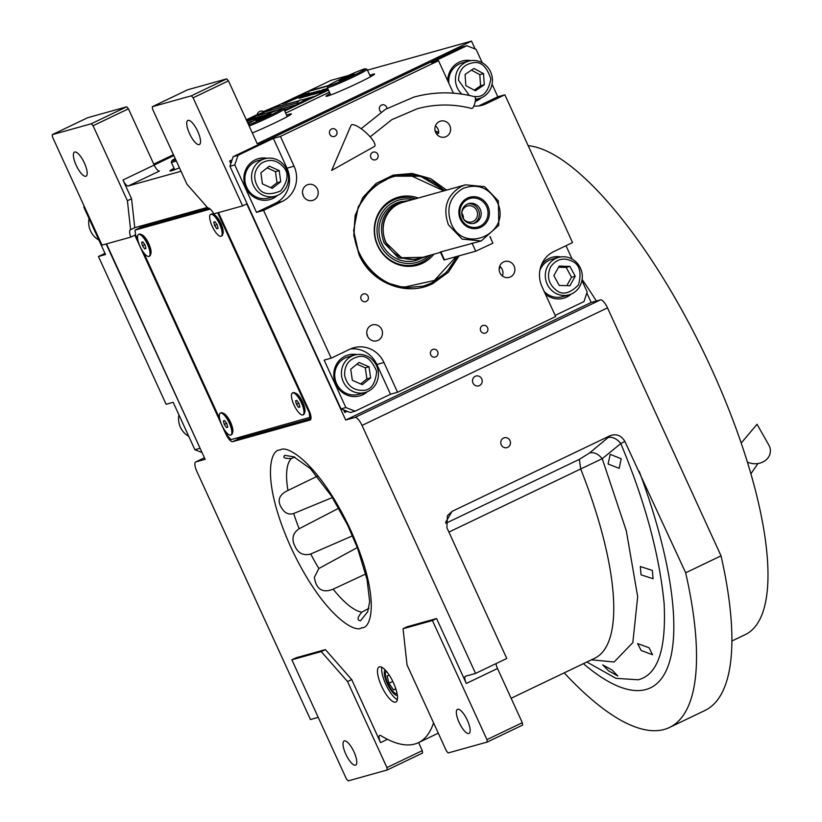 <?xml version="1.0" encoding="UTF-8"?>
<svg xmlns="http://www.w3.org/2000/svg" width="822" height="822" viewBox="0 0 822 822"><rect width="100%" height="100%" fill="white"/><g stroke="black" fill="none" stroke-linecap="round" stroke-linejoin="round"><path stroke-width="1.23" d="M352.525 535.831L310.726 553.997C303.349 555.97 298.026 553.247 294.769 545.849C291.368 538.708 292.838 533.005 299.167 528.752L338.777 508.212M365.769 573.951L333.146 589.168C322.604 593.361 316.336 589.436 314.343 577.414L318.874 568.495L357.323 547.555M367.773 611.65L360.529 620.774C356.912 620.343 357.334 617.476 361.793 612.174L368.986 608.28M294.79 457.042L291.42 458.46C284.638 458.697 282.429 457.659 284.792 455.347L293.721 456.796L310.326 468.581L331.564 496.2L347.634 525.155L357.539 548.12L367.074 579.582L369.664 601.622L367.732 611.691M332.396 497.516L293.701 513.503C290.145 514.664 286.929 513.914 284.052 511.243C276.439 502.273 277.733 495.337 287.947 490.446L317.21 476.277M608.085 464.009L610.201 454.35L621.185 458.748L619.192 468.355L608.085 464.009M641.037 574.835L640.338 566.512L652.349 570.427L653.069 578.739L641.037 574.835M641.201 650.51L637.595 643.585L649.051 647.757L652.545 654.744L641.201 650.51M436.585 618.534L432.423 620.528L403.047 628.738L407.209 626.744L436.585 618.534L466.31 683.462A7.285 2.281 64.4 0 1 465.396 676.27A7.285 2.281 64.4 0 1 465.519 676.218L475.558 673.413L506.763 658.473L446.921 527.765L447.394 515.723L452.09 511.366L610.006 435.742C616.305 433.451 621.257 435.341 624.864 441.414L620.774 443.561L602.228 458.676L580.692 468.961A225.906 70.836 64.4 0 1 594.686 658.258L511.14 698.268M397.396 695.494A14.272 4.48 -115.6 0 1 387.306 683.719A14.272 4.48 64.4 0 1 385.128 669.889M207.36 207.421L134.757 227.704L131.561 198.739L122.981 179.997A7.285 2.281 64.4 0 0 128.242 185.988L181.015 171.253M186.902 184.118L207.945 208.089A9.72 3.052 -115.6 0 1 213.854 213.905L242.582 205.88L193.108 97.797L191.351 95.804L152.306 106.716L152.573 109.121L186.902 184.118M252.313 132.948A26.725 1.397 -24.6 0 0 275.236 122.714A26.725 1.397 -24.6 0 0 291.348 113.878A26.725 1.397 -24.6 0 0 286.601 115.162M174.038 168.243A26.725 1.397 -24.6 0 0 169.949 170.997A26.725 1.397 -24.6 0 0 179.453 167.842M330.054 93.513A26.725 1.397 -24.6 0 0 325.974 96.266A26.725 1.397 -24.6 0 0 358.454 82.858A26.725 1.397 -24.6 0 0 374.565 74.021A26.725 1.397 -24.6 0 0 369.818 75.316M191.351 95.804L226.718 78.871L228.465 80.864L257.245 143.727L471.52 41.1L475.126 48.981M308.445 91.15L330.958 80.371L348.333 75.511M367.455 70.168L471.52 41.1M154.176 165.037L173.853 155.605M122.981 179.997L154.187 165.047A7.285 2.281 -115.6 0 0 159.447 171.048L128.242 185.988M131.561 198.739L127.4 200.732L93.071 125.745L128.438 108.812L154.187 165.047M134.757 227.704L130.595 229.698L127.4 200.732M93.071 125.745L91.314 123.752L52.269 134.654L52.536 137.069L102.02 245.141L130.749 237.116L134.911 235.123A9.72 3.052 -115.6 0 0 135.825 237.363L225.69 433.656A9.72 3.052 -115.6 0 0 232.708 441.65L310.058 420.042A9.72 3.052 -115.6 0 0 310.213 419.98A9.72 3.052 -115.6 0 0 308.99 410.384L219.125 214.09A9.72 3.052 -115.6 0 0 218.405 212.631M197.722 131.335A13.358 4.192 64.4 0 1 199.397 144.528A13.358 4.192 64.4 0 1 189.543 133.626A13.358 4.192 64.4 0 1 187.858 120.433A13.358 4.192 64.4 0 1 197.722 131.335M226.718 78.871L187.673 89.773L152.306 106.716M193.108 97.797L228.465 80.864M586.846 292.981L591.182 302.465L345.702 420.032L246.744 203.887L242.582 205.88M591.182 302.465L600.481 299.866A9.72 3.052 64.4 0 1 607.499 307.86L721.038 555.847A320.642 100.541 64.4 0 1 704.844 710.537L669.478 727.48A320.642 100.541 64.4 0 1 564.211 672.858M204.442 457.782L195.841 461.902L205.14 459.303L106.511 243.887M91.314 123.752L126.68 106.809L87.635 117.721L52.269 134.654M126.68 106.809L128.438 108.812M84.378 163.003A13.358 4.192 64.4 0 1 86.053 176.196A13.358 4.192 64.4 0 1 76.189 165.284A13.358 4.192 64.4 0 1 74.514 152.101A13.358 4.192 64.4 0 1 84.378 163.003M130.595 229.698A9.72 3.052 -115.6 0 0 130.441 229.759A9.72 3.052 -115.6 0 0 130.749 237.116M140.059 227.704A9.72 3.052 64.4 0 1 140.059 226.225M310.993 418.532L238.945 438.66A9.72 3.052 64.4 0 1 237.003 437.962M393.461 682.825A19.43 6.093 -115.6 0 0 379.117 666.961A19.43 6.093 -115.6 0 0 381.562 686.154A19.43 6.093 -115.6 0 0 395.906 702.019A19.43 6.093 -115.6 0 0 393.461 682.825M195.841 461.902A9.72 3.052 -115.6 0 0 195.687 461.954A9.72 3.052 -115.6 0 0 196.91 471.551L310.449 719.538L318.217 717.37M433.543 722.826A225.906 70.836 -115.6 0 1 418.449 742.667A225.906 70.836 -115.6 0 1 380.863 735.639A7.285 2.281 64.4 0 0 379.651 735.413A7.285 2.281 64.4 0 0 380.565 742.615L351.703 679.568L325.399 649.596L296.023 657.806L291.861 659.799L346.391 778.907L348.148 780.9L387.193 769.988L386.926 767.584L347.542 681.561L321.238 651.589L291.861 659.799M475.558 673.413L362.019 425.426A9.72 3.052 -115.6 0 0 355.001 417.432L345.702 420.032M608.496 670.783L602.711 664.906L612.143 670.053L617.805 675.992L608.496 670.783M510 440.613A5.096 4.84 74.4 0 0 504.256 437.787A5.096 4.84 74.4 0 0 501.256 444.794A5.096 4.84 74.4 0 0 506.999 447.62A5.096 4.84 74.4 0 0 510 440.613M481.723 378.85A5.096 4.84 74.4 0 0 475.979 376.034A5.096 4.84 74.4 0 0 472.989 383.042A5.096 4.84 74.4 0 0 478.723 385.857A5.096 4.84 74.4 0 0 481.723 378.85M624.864 441.414L685.671 572.79L721.038 555.847M685.671 572.79A320.642 100.541 64.4 0 1 669.478 727.48M397.365 699.717A19.43 6.093 -115.6 0 1 385.724 684.161A19.43 6.093 64.4 0 1 381.819 667.269M325.399 649.596L321.238 651.589M351.703 679.568L347.542 681.561M386.926 767.584L422.292 750.64L418.603 742.595M403.047 628.738L407.044 664.936L446.428 750.959L448.175 752.952L487.22 742.05L486.953 739.636L432.423 620.528M486.953 739.636L522.319 722.692L497.516 668.512A7.285 2.281 -115.6 0 1 496.026 663.611M586.877 661.998L615.914 678.325L638.139 679.773C657.703 674.996 666.365 649.555 664.114 603.44C659.357 554.295 644.91 501.009 620.774 443.561A12.145 8.138 -129.7 0 0 608.054 437.592L589.6 452.932L579.346 459.354L445.74 523.347M522.319 722.692L522.587 725.107L487.22 742.05M422.292 750.64L422.559 753.055L387.193 769.988M353.994 751.904A13.358 4.192 64.4 0 1 355.669 765.097A13.358 4.192 64.4 0 1 345.815 754.185A13.358 4.192 64.4 0 1 344.13 740.992A13.358 4.192 64.4 0 1 353.994 751.904M467.338 720.236A13.358 4.192 64.4 0 1 469.023 733.429A13.358 4.192 64.4 0 1 459.159 722.528A13.358 4.192 64.4 0 1 457.474 709.335A13.358 4.192 64.4 0 1 467.338 720.236M298.396 97.376L291.05 100.51A21.146 1.11 -24.6 0 1 287.125 102.185L301.171 96.369A14.087 0.74 -24.6 0 0 298.396 97.376L291.101 100.613A21.146 1.11 155.4 0 1 287.176 102.298L285.851 103.079M285.666 113.117L329.437 92.156M328.327 85.591L308.682 91.078L264.181 111.946L306.555 91.961L327.957 85.981M257.163 115.306L246.559 120.382L257.173 115.316M328.368 89.824L284.597 110.795M249.662 122.807L247.895 123.3M284.546 110.672L285.049 110.425L284.504 110.58M261.591 116.981L246.888 121.091M247.556 122.56L253.258 120.968M278.124 109.871L255.878 116.077L247.566 120.063L266.318 114.823M284.165 109.84L289.21 108.432L297.533 104.445L282.357 108.689M299.023 100.705L272.524 108.114L264.242 112.08L297.43 102.812M304.407 100.87L314.179 96.472L302.167 99.832M297.975 97.376A435.023 22.769 -24.6 0 1 293.886 99.154A18.32 0.956 -24.6 0 1 289.375 101.055A12.032 0.627 -24.6 0 1 285.624 102.421A86.413 4.521 -24.6 0 1 284.237 102.76L282.645 103.819A13.984 0.73 -24.6 0 0 286.128 102.534A13.265 0.699 -24.6 0 0 291.718 100.161A18.474 0.966 -24.6 0 1 297.009 97.869A12.525 0.658 -24.6 0 1 302.003 95.979A143.922 7.532 -24.6 0 1 303.873 95.516L305.435 94.468A22.297 1.171 -24.6 0 0 303.051 95.29A11.642 0.606 -24.6 0 0 297.975 97.376L298.006 97.458M299.938 96.41A35.099 1.839 -24.6 0 1 296.598 97.869A11.395 0.596 -24.6 0 1 292.026 99.75A19.173 1.007 -24.6 0 1 289.282 100.685A48.786 2.548 -24.6 0 1 287.854 101.024L286.426 102A14.406 0.75 -24.6 0 0 290.865 100.376A13.81 0.719 -24.6 0 0 295.776 98.291A18.485 0.966 -24.6 0 1 300.975 96.051A13.964 0.73 -24.6 0 1 305.62 94.263A30.322 1.582 -24.6 0 1 307.613 93.729L309.093 92.722A13.183 0.688 -24.6 0 0 304.53 94.448A16.019 0.843 -24.6 0 0 299.938 96.41L299.968 96.472M304.582 94.366L290.536 100.171A14.077 0.74 -24.6 0 0 293.31 99.174L300.677 96.04A21.177 1.11 -24.6 0 1 304.582 94.366M301.006 97.561L309.391 93.451L301.006 97.561M311.035 92.999L300.349 98.054L311.035 92.999M312.103 92.701L301.489 97.736L312.103 92.701M314.312 92.074L303.626 97.14L314.312 92.074M305.763 96.544L316.871 91.365L305.763 96.544M313.028 93.503L306.76 96.266L313.028 93.503M319.614 90.595L308.928 95.66L319.614 90.595M311.785 94.859L323.467 89.516L311.785 94.859M313.346 94.427L323.971 89.382L313.346 94.427M324.464 89.238L313.85 94.283L324.464 89.238M315.422 93.842L326.036 88.807L315.422 93.842M324.32 89.947L315.915 93.708L324.33 89.896M327.711 88.375L317.518 93.256L327.803 88.581M327.824 88.642L319.121 92.814L327.844 88.673M327.988 88.992L321.258 92.208L327.999 89.023M328.112 89.259L322.902 91.756L328.122 89.3M328.194 89.434L323.971 91.458L328.204 89.475M309.051 93.852L301.674 97.417L309.051 93.852M312.329 92.937L304.952 96.503L312.329 92.937M312.946 93.338L316.727 91.674L313.233 93.389M311.815 94.057L308.301 95.568L311.826 94.098M317.641 91.458L310.264 95.023L317.641 91.458M324.711 90.009L327.711 88.56L324.731 90.05M247.946 123.403L249.158 123.064M246.939 121.194L260.913 117.289M248.234 119.878L255.93 116.19L276.942 110.323M282.552 108.761L296.906 104.743M264.879 111.905L272.575 108.216L298.776 100.901M302.475 99.873L313.552 96.77M328.42 89.937L284.648 110.898M284.7 111.021L328.471 90.06M304.839 94.787A22.297 1.171 -24.6 0 0 303.102 95.403A11.642 0.606 -24.6 0 0 299.187 96.986M284.237 102.76L283.498 103.284M289.406 101.168A12.032 0.627 155.4 0 1 285.676 102.534A86.413 4.521 155.4 0 1 284.289 102.863M308.507 93.03A13.183 0.688 -24.6 0 0 304.572 94.561A16.019 0.843 -24.6 0 0 302.517 95.424M292.683 99.626A11.395 0.596 155.4 0 1 292.077 99.863A19.173 1.007 155.4 0 1 289.334 100.798A48.786 2.548 155.4 0 1 287.906 101.137L287.197 101.507M305.907 93.574L291.111 99.986M300.657 96.667A14.087 0.74 -24.6 0 0 298.448 97.489M299.753 97.91L299.013 98.301M308.671 93.698L308.137 94.057M310.654 93.235L309.74 93.708M301.684 97.448L300.688 97.828M303.061 97.119L302.157 97.551M313.932 92.321L313.018 92.794M304.962 96.534L303.965 96.914M317.652 91.273L316.511 91.735M312.987 93.42L312.083 93.852M308.599 95.609L307.428 96.071M319.244 90.841L318.299 91.242M310.305 95.126L309.36 95.527M322.841 89.824L321.536 90.328M318.227 91.91L317.323 92.341M315.422 93.667L314.528 94.098M326.817 88.714L325.882 89.064M322.142 90.862L321.238 91.293M323.745 90.41L322.841 90.841M325.574 89.855L324.669 90.286M320.703 92.187L319.799 92.619M257.029 115.008L257.255 115.501L264.324 112.265L264.098 111.771L257.029 114.998A4.613 4.613 0 0 1 264.088 111.761L264.098 111.771M297.42 104.281L302.044 102.38L304.479 101.044L304.253 100.551L297.184 103.788L297.42 104.281M582.11 279.429A269.637 84.543 64.4 0 1 596.371 301.016M528.176 145.7A269.637 84.543 64.4 0 1 711.307 368.4A269.637 84.543 64.4 0 1 745.215 634.646L731.878 641.026M459.128 255.848L448.36 272.236L432.783 283.6C406.592 297.03 371.236 283.2 359.039 254.738L353.799 235.4L355.125 215.518L362.851 197.486L376.055 183.46L393.163 175.117L412.12 173.442L430.677 178.651L446.603 190.108M457.309 256.361L446.767 272.072L431.673 283.004L423.299 286.148L404.424 287.803L385.97 282.542L370.208 270.993L359.06 254.584L353.604 230.622L358.238 206.754L372.089 187.416L392.587 176.196L420.381 176.185L444.918 190.581M436.461 133.832L438.691 133.215A8.261 7.83 74.4 0 0 435.434 125.848M502.427 275.997A8.261 7.83 74.4 0 0 499.694 266.215M492.059 84.214L497.813 96.78L504.883 94.807L572.533 242.582L553.812 251.553A26.725 25.338 -105.6 0 0 542.037 286.765L555.672 316.542L397.56 392.269L390.501 394.241L355.135 411.175L350.295 412.531L341.027 408.904L229.955 166.28L233.16 156.683L461.995 47.08L466.834 45.734L431.468 62.667L438.527 60.694L452.162 90.471A26.725 25.338 -105.6 0 0 453.6 93.194M499.94 272.832A8.261 7.83 74.4 0 0 509.239 277.394A8.261 7.83 74.4 0 0 514.089 266.051A8.261 7.83 74.4 0 0 504.79 261.488A8.261 7.83 74.4 0 0 499.94 272.832M435.681 132.465A8.261 7.83 74.4 0 0 444.969 137.038A8.261 7.83 74.4 0 0 449.819 125.694A8.261 7.83 74.4 0 0 440.53 121.122A8.261 7.83 74.4 0 0 435.681 132.465M303.287 195.872A8.261 7.83 74.4 0 0 312.586 200.445A8.261 7.83 74.4 0 0 317.436 189.101A8.261 7.83 74.4 0 0 308.137 184.529A8.261 7.83 74.4 0 0 303.287 195.872A8.261 7.83 74.4 0 0 302.558 193.252A8.261 7.83 -105.6 0 0 302.558 193.242M367.547 336.239A8.261 7.83 74.4 0 0 376.846 340.801A8.261 7.83 74.4 0 0 381.696 329.468A8.261 7.83 74.4 0 0 372.397 324.896A8.261 7.83 74.4 0 0 367.547 336.239A8.261 7.83 74.4 0 0 366.818 333.619A8.261 7.83 -105.6 0 1 366.818 333.619M233.16 156.683L238 155.327L273.366 138.394L280.425 136.421L438.527 60.694M482.247 62.77L476.102 49.361L466.834 45.734M565.998 245.716L572.112 259.074M581.935 280.508L587.185 291.974L583.969 301.582L555.138 315.391M341.027 408.904L345.867 407.548L355.135 411.175M345.867 407.548L324.156 360.128L331.215 358.156L263.564 210.381L256.495 212.353L234.784 164.934L229.955 166.28M238 155.327L234.784 164.934M368.03 296.156A4.007 3.802 74.4 0 0 363.519 293.937A4.007 3.802 74.4 0 0 361.166 299.444A4.007 3.802 74.4 0 0 365.677 301.653A4.007 3.802 74.4 0 0 368.03 296.156M490.898 238.781A4.007 3.802 74.4 0 0 490.015 236.613M377.781 154.331A4.007 3.802 74.4 0 0 373.27 152.111A4.007 3.802 74.4 0 0 370.917 157.619A4.007 3.802 74.4 0 0 375.428 159.838A4.007 3.802 74.4 0 0 377.781 154.331M437.643 351.559A4.007 3.802 74.4 0 0 433.132 349.34A4.007 3.802 74.4 0 0 430.779 354.847A4.007 3.802 74.4 0 0 435.29 357.067A4.007 3.802 74.4 0 0 437.643 351.559M336.66 130.996A4.007 3.802 74.4 0 0 332.15 128.777A4.007 3.802 74.4 0 0 329.797 134.284A4.007 3.802 74.4 0 0 334.307 136.503A4.007 3.802 74.4 0 0 336.66 130.996M487.569 327.649A4.007 3.802 74.4 0 0 483.059 325.43A4.007 3.802 74.4 0 0 480.706 330.937A4.007 3.802 74.4 0 0 485.216 333.146A4.007 3.802 74.4 0 0 487.569 327.649M386.957 108.442A4.007 3.802 74.4 0 0 382.086 104.867A4.007 3.802 74.4 0 0 381.131 112.049M280.425 136.421L294.06 166.188A26.725 25.338 -105.6 0 1 282.285 201.411L275.216 203.383A26.725 25.338 74.4 0 0 286.991 168.171L273.366 138.394M263.564 210.381L282.285 201.411M331.215 358.156L349.936 349.186A26.725 25.338 -105.6 0 1 353.861 347.716A26.725 25.338 -105.6 0 1 383.936 362.492L376.866 364.465A26.725 25.338 74.4 0 0 350.398 348.98M397.56 392.269L383.936 362.492M504.883 94.807L486.151 103.767A26.725 25.338 -105.6 0 1 482.237 105.247A26.725 25.338 -105.6 0 1 473.832 106.059M267.088 158.276A21.259 20.149 74.4 0 0 258.396 158.656A21.259 20.149 74.4 0 0 245.912 187.848A21.259 20.149 74.4 0 0 269.832 199.602A21.259 20.149 74.4 0 0 277.466 195.41M256.495 212.353L275.216 203.383M470.965 60.633A21.259 20.149 74.4 0 0 462.262 61.013A21.259 20.149 74.4 0 0 447.743 80.823M475.229 101.455A21.259 20.149 74.4 0 0 481.343 97.767M478.63 105.966A26.725 25.338 74.4 0 0 479.092 105.75L497.813 96.78M560.84 256.937A21.259 20.149 74.4 0 0 552.137 257.317A21.259 20.149 74.4 0 0 541.41 264.982M545.397 294.101A21.259 20.149 74.4 0 0 563.573 298.252A21.259 20.149 74.4 0 0 571.208 294.071M390.501 394.241L376.866 364.465M356.964 354.57A21.259 20.149 74.4 0 0 348.261 354.95A21.259 20.149 74.4 0 0 335.777 384.141A21.259 20.149 74.4 0 0 359.697 395.896A21.259 20.149 74.4 0 0 367.342 391.714M551.768 257.42A21.259 20.149 -105.6 0 1 559.864 257.101M563.204 298.355A21.259 20.149 74.4 0 0 570.293 294.43M461.892 61.116A21.259 20.149 -105.6 0 1 469.989 60.797M475.25 101.363A21.259 20.149 74.4 0 0 480.418 98.137M347.891 355.063A21.259 20.149 -105.6 0 1 355.988 354.744M359.327 395.999A21.259 20.149 74.4 0 0 366.417 392.073M258.026 158.759A21.259 20.149 -105.6 0 1 266.112 158.441M269.452 199.695A21.259 20.149 74.4 0 0 276.541 195.78M438.712 132.845A112.347 106.521 74.4 0 0 435.228 131.253M499.201 268.28A112.347 106.521 74.4 0 0 499.745 266.256M232.123 159.797L229.636 160.978L230.848 163.609M343.606 409.911L344.757 412.418L347.213 411.319M438.712 132.568A112.347 106.521 74.4 0 0 435.146 130.945M499.16 269.626A112.347 106.521 74.4 0 0 500.023 266.492M229.636 160.978L231.023 163.085M344.12 410.116L345.127 412.315M232.092 159.879L230.006 160.876M473.904 96.503L475.804 96.544C483.511 97.16 488.515 91.283 490.826 78.891C486.871 66.788 481.106 61.383 473.544 62.688C463.875 64.198 458.871 70.076 458.532 80.33L469.311 95.434M475.486 99.154A19.43 18.423 74.4 0 0 479.164 98.537A19.43 18.423 74.4 0 0 492.142 76.919A19.43 18.423 74.4 0 0 472.64 60.479A19.43 18.423 74.4 0 0 468.704 61.105A19.43 18.423 74.4 0 0 455.48 80.648A19.43 18.423 74.4 0 0 461.82 94.098M468.704 61.105L462.005 62.975A19.43 18.423 74.4 0 0 448.843 83.217M483.531 73.62L473.924 68.442L465.077 74.442L465.827 85.611L475.424 90.78L484.281 84.789L483.531 73.62L479.812 74.658L471.427 70.137M484.281 84.789L480.562 85.827L479.812 74.658M474.212 90.122L480.562 85.827M550.534 267.037C546.538 276.305 548.51 284.073 556.453 290.351C562.618 295.365 569.995 293.505 578.565 284.782C581.709 272.627 579.726 264.859 572.646 261.478C563.676 257.05 556.299 258.899 550.534 267.037M547.781 265.979A19.43 18.423 74.4 0 0 554.552 292.611A19.43 18.423 74.4 0 0 569.029 294.841A19.43 18.423 74.4 0 0 582.171 278.946A19.43 18.423 74.4 0 0 573.057 259.629A19.43 18.423 74.4 0 0 558.58 257.409A19.43 18.423 74.4 0 0 547.781 265.979M569.029 294.841L562.34 296.711A19.43 18.423 -105.6 0 1 547.863 294.482A19.43 18.423 74.4 0 1 544.185 291.471M558.58 257.409L551.881 259.279A19.43 18.423 74.4 0 0 539.869 270.489M575.225 276.223L569.893 266.39L559.207 266.081L553.864 275.606L559.207 285.44L569.893 285.748L575.225 276.223L571.506 277.261L566.173 267.427L558.58 267.212M569.893 266.39L566.173 267.427M566.8 285.655L571.506 277.261M260.851 163.619C253.782 170.544 252.847 178.436 258.036 187.303C262.023 194.321 269.595 195.523 280.754 190.899C288.06 180.984 289.005 173.093 283.569 167.215C276.757 159.622 269.184 158.42 260.851 163.619M258.683 161.872A19.43 18.423 74.4 0 0 255.467 188.947A19.43 18.423 74.4 0 0 275.288 196.181A19.43 18.423 74.4 0 0 284.648 165.982A19.43 18.423 74.4 0 0 264.828 158.749A19.43 18.423 74.4 0 0 258.683 161.872M275.288 196.181L268.599 198.051A19.43 18.423 -105.6 0 1 248.778 190.817A19.43 18.423 74.4 0 1 258.139 160.619L264.828 158.749M280.703 181.734L279.223 170.627L269.328 166.147L260.903 172.774L262.382 183.881L272.277 188.361L280.703 181.734L276.983 182.772L275.504 171.664L267.129 167.873M279.223 170.627L275.504 171.664M270.757 187.673L276.983 182.772M344.685 375.695C347.203 385.693 353.357 390.584 363.16 390.358C370.866 390.306 375.366 383.987 376.671 371.421C371.77 359.676 365.615 354.785 358.187 356.748C348.703 359.111 344.202 365.42 344.685 375.695M341.654 376.209A19.43 18.423 74.4 0 0 362.779 392.967A19.43 18.423 74.4 0 0 365.163 392.484A19.43 18.423 74.4 0 0 377.986 370.054A19.43 18.423 74.4 0 0 357.087 354.559A19.43 18.423 74.4 0 0 354.703 355.042A19.43 18.423 74.4 0 0 341.654 376.209M365.163 392.484L358.464 394.355A19.43 18.423 -105.6 0 1 356.08 394.837A19.43 18.423 74.4 0 1 335.191 379.343A19.43 18.423 74.4 0 1 348.014 356.912L354.703 355.042M368.996 366.787L359.039 362.471L350.717 369.232L352.361 380.319L362.317 384.645L370.64 377.873L368.996 366.787L365.276 367.824L356.912 364.197M370.64 377.873L366.92 378.921L365.276 367.824M360.724 383.956L366.92 378.921M443.798 190.889L410.486 175.456C384.213 170.853 353.429 199.15 354.529 226.913C350.85 254.296 378.747 287.299 405.256 286.929L434.386 280.466L456.046 256.711M444.322 190.745A57.088 54.118 74.4 0 0 410.014 174.634A57.088 54.118 74.4 0 0 392.3 176.278M423.011 286.231A57.088 54.118 74.4 0 0 456.713 256.526M418.234 198.03A35.315 33.486 74.4 0 0 409.51 196.109A35.315 33.486 -105.6 0 0 374.287 228.495A35.315 33.486 -105.6 0 0 406.222 266.277A35.315 33.486 74.4 0 0 433.924 254.183M431.334 254.902A34.205 32.438 -105.6 0 1 405.544 265.383A34.205 32.438 -105.6 0 1 374.616 228.793A34.205 32.438 -105.6 0 1 408.729 197.414A34.205 32.438 -105.6 0 1 415.644 198.76M412.952 199.51A32.407 30.722 74.4 0 0 409.377 199.006A32.407 30.722 -105.6 0 0 377.062 228.722A32.407 30.722 -105.6 0 0 406.356 263.389A32.407 30.722 74.4 0 0 428.632 255.652M410.086 200.311L399.698 201.945A30.363 28.791 -105.6 0 0 379.168 233.951A30.363 28.791 -105.6 0 0 406.448 261.355A30.363 28.791 74.4 0 0 416.035 260.44L425.775 256.454M106.141 243.99L200.229 448.576M263.636 111.504L276.942 105.833M257.091 114.638L246.302 119.806M173.442 154.7L153.765 164.123M84.512 206.908L83.803 207.113L84.142 206.106M83.803 207.113L105.514 254.532L98.455 256.505L166.106 404.28L173.175 402.307L194.886 449.726L199.715 448.38M202.037 452.532L194.886 449.726M98.455 256.505L104.99 253.371M98.866 240.014A19.43 18.423 -105.6 0 1 89.053 218.57M188.741 436.318A19.43 18.423 -105.6 0 1 178.569 419.487A19.43 18.423 -105.6 0 1 178.929 414.874M407.096 201.143L398.66 203.579C384.049 212.508 379.723 225.454 385.672 242.428L401.526 257.738L422.775 257.296M402.009 201.308L397.55 202.983C382.507 212.179 378.048 225.516 384.172 243.004L398.485 257.872L418.347 259.793M463.033 188.423C449.788 196.509 445.863 208.254 451.247 223.646C464.163 255.621 512.764 232.338 497.022 201.719C488.915 187.632 477.582 183.203 463.033 188.423M461.276 186.419C446.829 195.256 442.544 208.058 448.432 224.848L462.17 239.12L481.23 240.959L498.769 225.362L498.358 200.938L484.61 186.666L465.55 184.816L461.276 186.419M461.83 213.124A8.261 7.83 74.4 0 1 462.611 214.491A8.261 7.83 -105.6 0 1 463.382 218.683M461.851 214.511A8.261 7.83 74.4 0 1 476.75 210.545A8.261 7.83 -105.6 0 1 471.9 221.878A8.261 7.83 -105.6 0 1 462.683 217.481M467.841 203.897A10.203 9.669 74.4 0 1 478.414 209.744A10.203 9.669 -105.6 0 1 473.308 223.461M480.212 209.24A10.203 9.669 74.4 0 0 468.725 203.599A10.203 9.669 74.4 0 0 462.735 217.614A10.203 9.669 -105.6 0 0 474.222 223.255A10.203 9.669 -105.6 0 0 480.212 209.24M486.614 206.661A14.817 14.046 74.4 0 0 467.759 199.284A14.817 14.046 74.4 0 0 461.234 218.816A14.817 14.046 -105.6 0 0 480.079 226.194A14.817 14.046 -105.6 0 0 486.614 206.661M487.867 206.106A16.029 15.197 74.4 0 0 467.471 198.123A16.029 15.197 74.4 0 0 460.402 219.258A16.029 15.197 74.4 0 0 480.798 227.242A16.029 15.197 74.4 0 0 487.867 206.106M481.23 240.959L440.356 252.015L444.003 259.988L475.753 251.203L492.912 243.178L489.933 236.674M465.55 184.816L403.078 202.263A29.15 27.64 74.4 0 0 385.95 242.295A29.15 27.64 74.4 0 0 418.758 258.416L440.5 252.344M367.115 69.428A21.865 1.141 -24.6 0 1 353.933 76.662A21.865 1.141 155.4 0 1 327.362 87.625A21.865 1.141 155.4 0 1 327.362 87.564L327.968 85.961A20.642 1.079 155.4 0 1 340.411 79.189A20.642 1.079 -24.6 0 1 365.461 68.791L367.064 69.387A21.865 1.141 -24.6 0 1 367.115 69.428L370.486 76.775M365.461 68.791A20.642 1.079 -24.6 0 1 353.059 75.655A20.642 1.079 155.4 0 1 327.968 85.961M349.309 76.703L354.261 74.072L351.693 74.792L339.209 80.772L349.309 76.703M344.161 78.141L344.48 78.85M351.693 74.792L351.929 75.316M248.593 124.81A20.642 1.079 155.4 0 0 269.842 115.512A20.642 1.079 -24.6 0 0 282.244 108.648L283.857 109.234A21.865 1.141 -24.6 0 1 283.909 109.285A21.865 1.141 -24.6 0 1 270.726 116.508A21.865 1.141 155.4 0 1 249.138 126.013M248.059 123.66A20.642 1.079 155.4 0 1 257.204 119.046A20.642 1.079 -24.6 0 1 282.244 108.648M266.102 116.56L271.055 113.929L268.475 114.648L255.991 120.629L266.102 116.56M260.944 117.998L261.273 118.707M268.475 114.648L268.712 115.172M176.278 160.906A21.865 1.141 155.4 0 1 171.336 162.355A21.865 1.141 155.4 0 1 171.346 162.283L171.942 160.68A20.642 1.079 155.4 0 1 175.199 158.554M175.723 159.704A20.642 1.079 155.4 0 1 171.942 160.68M386.525 671.451A12.196 3.822 -115.6 0 0 385.559 672.663A12.196 3.822 -115.6 0 0 387.933 683.544A12.196 3.822 64.4 0 0 395.505 693.429L397.19 694.128M397.057 693.439A12.196 3.822 64.4 0 1 395.505 693.429M389.32 675.263L387.1 675.879L388.95 683.257L393.512 689.884L395.947 689.206M393.512 689.884L395.803 688.785M388.95 683.257L392.793 681.417M208.963 208.223L141.261 227.129L135.024 230.119L135.558 234.948L137.819 239.89M225.454 431.293L227.447 435.66L230.951 439.647L310.993 417.052M143.655 252.642L219.618 418.552M210.257 209.096L135.024 230.119M309.791 417.627L309.257 412.798L217.707 212.826M309.257 412.798L309.873 412.51M212.723 214.08A12.145 3.812 -115.6 0 1 220.265 223.933A12.145 3.812 64.4 0 1 222.628 234.763L223.06 233.284A10.933 3.432 -115.6 0 0 220.933 223.533A10.933 3.432 -115.6 0 0 214.141 214.676L212.723 214.08A12.145 3.812 -115.6 0 0 211.295 214.018L210.668 214.316A12.145 3.812 -115.6 0 0 212.199 226.307A12.145 3.812 64.4 0 0 221.159 236.222A12.145 3.812 64.4 0 0 219.638 224.231A12.145 3.812 -115.6 0 0 210.668 214.316M140.583 234.239A12.145 3.812 -115.6 0 1 148.114 244.083A12.145 3.812 64.4 0 1 150.488 254.912L150.919 253.443A10.933 3.432 -115.6 0 0 148.782 243.692A10.933 3.432 -115.6 0 0 142 234.825L140.583 234.239A12.145 3.812 -115.6 0 0 139.154 234.167L138.528 234.465A12.145 3.812 -115.6 0 0 140.059 246.456A12.145 3.812 64.4 0 0 149.018 256.372A12.145 3.812 64.4 0 0 147.498 244.381A12.145 3.812 -115.6 0 0 138.528 234.465M294.523 392.741A12.145 3.812 -115.6 0 1 302.054 402.585A12.145 3.812 64.4 0 1 304.417 413.415L304.849 411.945A10.933 3.432 -115.6 0 0 302.722 402.184A10.933 3.432 -115.6 0 0 295.941 393.327L294.523 392.741A12.145 3.812 -115.6 0 0 293.094 392.669L292.468 392.967A12.145 3.812 -115.6 0 0 293.988 404.958A12.145 3.812 64.4 0 0 302.958 414.874A12.145 3.812 64.4 0 0 301.427 402.883A12.145 3.812 -115.6 0 0 292.468 392.967M222.372 412.891A12.145 3.812 -115.6 0 1 229.913 422.734A12.145 3.812 64.4 0 1 232.277 433.574L232.708 432.095A10.933 3.432 -115.6 0 0 230.581 422.344A10.933 3.432 -115.6 0 0 223.8 413.487L222.372 412.891A12.145 3.812 -115.6 0 0 220.943 412.819L220.327 413.117A12.145 3.812 -115.6 0 0 221.848 425.108A12.145 3.812 64.4 0 0 230.818 435.023A12.145 3.812 64.4 0 0 229.287 423.032A12.145 3.812 -115.6 0 0 220.327 413.117M304.417 413.415A12.145 3.812 64.4 0 1 303.585 414.576L302.958 414.874M299.876 407.054L299.002 403.561L296.845 400.437L295.55 400.797L296.423 404.28L298.581 407.414L299.876 407.054M298.581 407.414L299.814 406.818M296.423 404.28L298.735 403.17M222.628 234.763A12.145 3.812 64.4 0 1 221.786 235.924L221.159 236.222M218.077 228.393L217.203 224.909L215.045 221.776L213.761 222.135L214.624 225.629L216.792 228.752L218.077 228.393M216.792 228.752L218.015 228.167M214.624 225.629L216.936 224.519M232.277 433.574A12.145 3.812 64.4 0 1 231.444 434.725L230.818 435.023M227.725 427.204L226.862 423.71L224.694 420.587L223.409 420.946L224.283 424.429L226.44 427.563L227.725 427.204M226.44 427.563L227.673 426.978M224.283 424.429L226.595 423.33M150.488 254.912A12.145 3.812 64.4 0 1 149.645 256.074L149.018 256.372M145.936 248.552L145.062 245.059L142.905 241.935L141.62 242.295L142.483 245.778L144.641 248.912L145.936 248.552M144.641 248.912L145.874 248.316M142.483 245.778L144.795 244.668M474.5 96.739A6.073 1.685 104.7 0 1 474.787 96.739A6.073 1.685 104.7 0 1 474.993 102.565A6.073 1.685 104.7 0 1 471.982 108.473A6.073 1.685 104.7 0 1 471.705 108.483C453.323 103.757 435.105 103.87 417.062 108.823L391.837 119.663L370.157 136.853M350.994 125.458A15.793 4.305 42 0 1 351.867 124.728A15.793 4.305 42 0 1 367.331 133.894A15.793 4.305 42 0 1 374.359 146.491L331.656 170.421L350.994 125.458M741.197 443.099A15.793 13.275 -174.7 0 1 741.66 442.513L757.041 424.265L768.806 445.021A15.793 13.275 -174.7 0 1 762.734 462.067A15.793 13.275 -174.7 0 1 747.362 462.056M589.6 452.932C593.987 451.956 598.2 453.867 602.228 458.676L626.313 530.817L637.687 596.69L632.827 642.599L614.085 662.029L591.47 659.799M136.514 237.024L135.825 237.363M361.567 627.823C354.436 633.854 321.423 612.986 290.885 547.298C261.16 481.373 269.75 448.894 280.158 450.014C287.289 443.993 320.303 464.851 350.84 530.55C380.565 596.464 371.976 628.953 361.567 627.823M600.481 299.866L355.001 417.432M607.499 307.86L362.019 425.426M226.379 433.328L225.69 433.656M238.945 438.66L232.708 441.65M299.167 528.752A85.776 26.9 64.4 0 1 293.701 513.503M287.947 490.446A85.776 26.9 64.4 0 1 291.42 458.46M361.793 612.174A85.776 26.9 64.4 0 1 333.146 589.168M318.874 568.495A85.776 26.9 64.4 0 1 310.726 553.997M380.565 742.615L387.45 739.317M579.346 459.354L580.692 468.961L448.894 532.081M466.31 683.462L497.516 668.512M445.678 522.196L452.09 511.366M610.006 435.742L608.054 437.592M583.404 663.662A276.624 86.742 -115.6 0 0 639.228 471.355M294.06 166.188L286.991 168.171M486.151 103.767L479.092 105.75M472.034 243.076L475.753 251.203M440.798 251.799L444.517 259.927M195.687 461.954L204.431 457.762M418.449 742.667L438.28 733.162M304.253 100.541A4.613 4.613 0 0 0 297.184 103.778M475.465 99.575L479.164 98.537M327.362 87.625L330.732 94.972M283.909 109.285L287.268 116.632M171.336 162.355L174.706 169.702M385.559 672.663L386.073 670.916M474.787 96.739C454.289 91.458 433.965 91.591 413.795 97.13L385.426 109.336L361.135 128.705M750.887 473.811L757.956 463.526"/></g></svg>
